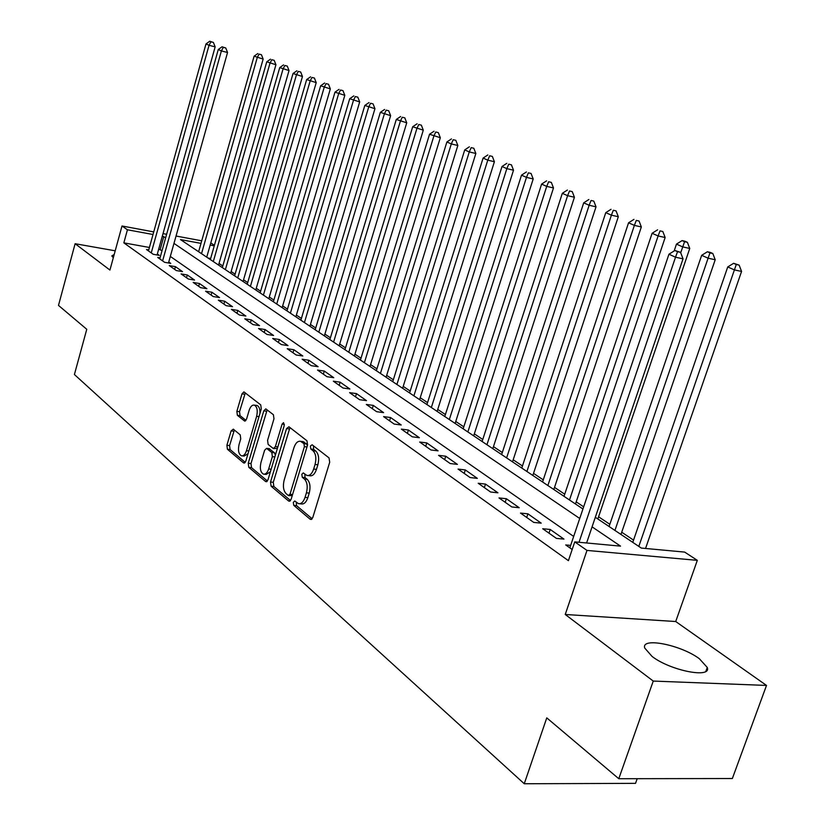 <?xml version="1.0" encoding="UTF-8"?>
<svg xmlns="http://www.w3.org/2000/svg" width="825" height="825" viewBox="0 0 825 825"><rect width="100%" height="100%" fill="white"/><g stroke="black" fill="none" stroke-linecap="round" stroke-linejoin="round"><path stroke-width="1.24" d="M293.318 502.353L293.752 505.354L310.252 519.317L312.768 517.595L329.701 462.248L329.031 457.896L312.128 444.778L310.386 446.057L310.839 449.048L312.995 450.728C315.862 453.709 316.552 458.287 315.057 464.475L313.655 469.054C311.994 473.818 309.746 475.953 306.91 475.448L303.28 472.911L301.826 474.293L302.27 477.293L304.394 479.026C307.24 482.068 307.911 486.668 306.426 492.824L305.033 497.372C303.414 502.043 301.207 504.137 298.433 503.642L294.752 500.992L293.318 502.353M296.278 502.198L296.546 505.632L312.18 518.822M313.428 445.789L313.634 449.377L315.789 451.058L312.995 450.728M304.827 474.086L305.064 477.593L307.199 479.325L304.394 479.026M652.07 656.432C670.189 670.612 711.862 678.82 707.262 667.446L699.363 658.732C680.986 644.861 640.798 636.89 644.738 648.048L652.07 656.432M233.31 429.165L231.113 430.908L226.896 445.263L227.411 449.243L243.561 462.897L245.809 461.185L261.288 408.901L260.731 404.879L243.911 391.885L241.993 393.855L236.858 411.345L237.383 415.305L244.633 421.059L246.562 419.121L249.14 410.376C250.429 406.519 252.172 404.766 254.347 405.127C257.142 406.808 257.905 410.541 256.647 416.316L246.479 450.677C245.211 454.441 243.519 456.142 241.405 455.792C238.59 454.07 237.817 450.306 239.064 444.51L240.745 438.838L240.209 434.837L233.31 429.165M149.418 247.469L123.843 242.859L127.432 229.783L122.007 225.998L153.739 231.897M618.781 778.717L653.256 681.068L766.507 685.431L732.352 778.522L618.781 778.717L546.769 717.874L524.257 783.75L74.405 374.519L86.769 329.288L58.492 305.405L75.116 243.715L109.931 270.053L122.007 225.998M766.507 685.431L675.716 621.524L565.238 614.481L653.256 681.068M565.238 614.481L586.998 550.419L574.757 541.881L620.524 546.129L592.072 526.845M123.843 242.859L568.415 560.67L574.757 541.881M270.528 482.017L271.105 486.203L288.688 501.074L291.112 499.362L307.581 445.005L306.941 440.756L288.936 426.772L286.543 428.598L270.528 482.017L273.281 482.305L273.869 486.482L290.544 500.569M265.64 481.573L248.799 467.332L248.253 463.248L263.794 410.85L265.784 408.87L273.405 414.717L273.983 418.801L267.578 440.323L268.146 444.427L273.374 448.563L275.375 446.603L282.119 424.05L283.552 422.647L284.202 425.669L267.97 479.861L265.64 481.573L266.753 481.697M115.211 250.81L75.116 243.715M570.653 545.397L565.723 544.943L572.189 549.502M542.716 528.732L556.421 538.395L563.949 539.096L550.203 529.464L542.716 528.732M520.493 513.078L533.744 522.411L541.2 523.143L527.918 513.831L520.493 513.078M499.001 497.929L511.809 506.952L519.214 507.726L506.364 498.723L499.001 497.929M478.201 483.275L490.597 492.009L497.939 492.814L485.502 484.089L478.201 483.275M458.071 469.085L470.075 477.541L477.345 478.376L465.31 469.93L458.071 469.085M438.57 455.348L450.192 463.537L457.411 464.392L445.748 456.215L438.57 455.348M419.667 442.035L430.939 449.976L438.096 450.852L426.793 442.922L419.667 442.035M401.352 429.124L412.273 436.817L419.378 437.724L408.416 430.031L401.352 429.124M383.584 416.604L394.175 424.071L401.218 424.988L390.586 417.532L383.584 416.604M366.331 404.446L376.623 411.696L383.604 412.634L373.282 405.395L366.331 404.446M349.594 392.648L359.576 399.692L366.496 400.641L356.483 393.618L349.594 392.648M333.331 381.191L343.035 388.028L349.893 388.998L340.158 382.171L333.331 381.191M317.532 370.064L326.958 376.705L333.764 377.685L324.297 371.054L317.532 370.064M302.167 359.236L311.334 365.692L318.079 366.692L308.88 360.247L302.167 359.236M287.234 348.707L296.144 354.987L302.837 355.998L293.886 349.728L287.234 348.707M272.704 338.477L281.377 344.582L288.007 345.603L279.304 339.498L272.704 338.477M258.565 328.505L267.001 334.455L273.58 335.486L265.103 329.546L258.565 328.505M244.788 318.811L253.007 324.596L259.535 325.638L251.285 319.853L244.788 318.811M231.382 309.354L239.384 314.995L245.86 316.047L237.817 310.417L231.382 309.354M218.326 300.156L226.122 305.652L232.537 306.704L224.699 301.218L218.326 300.156M205.59 291.184L213.19 296.536L219.553 297.598L211.922 292.246L205.59 291.184M193.184 282.439L200.588 287.657L206.9 288.729L199.454 283.511L193.184 282.439M181.077 273.91L188.306 279.005L194.556 280.077L187.306 274.983L181.077 273.91M169.269 265.588L176.323 270.559L182.521 271.642L175.447 266.671L169.269 265.588M160.029 257.874L157.75 257.472L164.629 262.319L170.785 263.402L168.754 261.979M573.674 536.446L170.321 256.42M162.04 250.676L158.699 249.14M148.727 249.944L146.51 249.552L153.223 254.286L159.328 255.368L157.348 253.987M633.538 540.117L621.72 532.228M609.84 524.298L598.579 516.79M583.667 506.828L576.19 501.847M564.743 494.196L554.524 487.379M543.262 479.861L533.528 473.364M522.472 465.981L513.181 459.783M502.312 452.533L493.463 446.624M482.769 439.488L474.334 433.847M463.815 426.834L455.761 421.462M445.418 414.552L437.735 409.427M427.556 402.631L420.224 397.733M410.2 391.05L403.208 386.378M393.339 379.789L386.667 375.344M376.953 368.858L370.59 364.609M361.01 358.215L354.936 354.162M345.51 347.861L339.714 343.994M330.412 337.786L324.885 334.094M315.717 327.979L310.448 324.462M301.403 318.429L296.371 315.067M287.461 309.127L282.666 305.92M273.879 300.052L269.301 297M260.628 291.215L256.266 288.296M247.706 282.583L243.54 279.809M235.104 274.178L231.134 271.528M222.812 265.97L219.027 263.443M210.643 258.493L208.024 258.019M524.257 783.75L635.539 783.348L637.199 778.687M210.787 242.942L214.407 245.303M595.32 517.285L641.303 548.068L684.678 552.1L697.321 560.35L586.998 550.419M675.716 621.524L697.321 560.35M163.03 233.619L166.619 234.29M176.034 236.032L201.723 240.807M165.65 237.755L162.298 236.228M153.017 234.506L127.432 229.783M579.738 518.482L173.972 243.396M201.001 243.375L180.489 239.59L582.945 508.994M214.263 245.829L210.179 245.077M160.215 249.408L163.814 236.507M550.203 529.464L548.976 533.146M527.918 513.831L526.721 517.461M506.364 498.723L505.189 502.291M485.502 484.089L484.358 487.616M465.31 469.93L464.197 473.406M445.748 456.215L444.654 459.638M426.793 442.922L425.731 446.294M408.416 430.031L407.364 433.362M390.586 417.532L389.565 420.812M373.282 405.395L372.281 408.633M356.483 393.618L355.503 396.815M340.158 382.171L339.199 385.327M324.297 371.054L323.359 374.168M308.88 360.247L307.962 363.32M293.886 349.728L292.988 352.76M279.304 339.498L278.417 342.499M265.103 329.546L264.237 332.506M251.285 319.853L250.429 322.781M237.817 310.417L236.981 313.304M224.699 301.218L223.884 304.074M211.922 292.246L211.107 295.072M199.454 283.511L198.66 286.306M187.306 274.983L186.522 277.747M175.447 266.671L174.673 269.404M114.201 254.513L111.818 255.905L113.303 257.771M299.63 503.755L301.228 503.91C304.012 504.405 306.219 502.322 307.849 497.661L305.033 497.372M307.199 479.325C310.045 482.367 310.716 486.967 309.231 493.103L307.849 497.661M308.076 475.571L309.715 475.747C312.551 476.252 314.81 474.127 316.47 469.363L313.655 469.054M315.789 451.058C318.667 454.028 319.358 458.607 317.862 464.784L316.47 469.363M289.967 427.577L273.281 482.305M288.296 495.474L289.988 494.268L304.394 446.645L303.961 443.675L300.589 441.323C297.784 440.849 295.556 442.984 293.927 447.728L284.182 480.067C282.717 486.09 283.367 490.607 286.1 493.639L288.296 495.474M288.822 495.66L292.277 495.526M307.364 445.717L306.745 444.005L303.961 443.675M302.311 441.53L306.745 444.005M267.424 481.047L251.522 467.631L248.799 467.332M267.166 409.87L250.975 463.547L251.522 467.631M273.694 448.604L277.417 448.336M260.958 462.526C259.669 468.466 260.494 472.333 263.443 474.117C265.629 474.499 267.382 472.777 268.682 468.961L272.363 456.648L271.786 452.502L266.568 448.357L264.598 450.306L260.958 462.526M264.309 474.21L266.186 474.416L270.404 471.735M275.364 455.173L274.539 452.822L271.786 452.502M269.002 448.635L274.539 452.822M242.199 455.874L244.107 456.091L248.005 453.74M259.958 413.397C260.133 409.087 259.163 406.447 257.049 405.477L256.317 405.384M245.303 392.896L239.539 411.685L240.065 415.645L245.963 420.379M234.352 430.021L229.587 445.572L230.103 449.553L245.273 462.361M645.552 548.46L741.572 271.446L734.405 269.899L727.743 266.939L632.775 542.355M638.818 546.398L736.282 264.495L739.138 265.114L733.611 263.309L736.282 264.495M727.743 266.939L733.611 263.309M739.138 265.114L741.572 271.446M586.606 542.974L683.038 258.833L675.52 257.214L579.026 542.273M677.531 251.687L680.542 252.337L674.902 250.501L677.531 251.687L675.52 257.214L668.951 254.224L569.827 547.831M683.038 258.833L680.542 252.337M674.902 250.501L668.951 254.224M620.957 534.445L715.213 259.751L708.097 258.194L701.663 255.327L609.087 526.494M614.934 530.413L708.097 258.194L709.974 252.893L712.821 253.523L710.243 252.388L707.396 251.759L709.974 252.893M701.663 255.327L707.396 251.759M712.821 253.523L715.213 259.751M597.836 518.966L689.752 248.449L682.688 246.892L676.469 244.118L674.149 250.975M680.697 252.749L684.575 241.694L687.4 242.323L684.905 241.23L682.079 240.601L684.575 241.694M676.469 244.118L682.079 240.601M687.4 242.323L689.752 248.449M575.468 503.993L665.146 237.517L658.123 235.96L652.111 233.279L564.022 496.33M569.498 499.991L658.123 235.96L660.021 230.876L662.826 231.505L660.021 230.876M652.111 233.279L657.607 229.814M662.826 231.505L665.146 237.517M553.812 489.493L641.345 226.958L634.373 225.39L628.557 222.802L542.572 481.965M547.872 485.512L634.373 225.39L636.281 220.409L639.066 221.038L636.281 220.409M628.557 222.802L633.94 219.378M639.066 221.038L641.345 226.958M532.837 475.458L618.317 216.738L611.397 215.16L605.767 212.654L521.782 468.053M526.917 471.498L611.397 215.16L613.305 210.272L616.069 210.911L613.305 210.272M605.767 212.654L611.047 209.282M616.069 210.911L618.317 216.738M512.511 461.845L596.021 206.838L589.143 205.26L583.698 202.837L501.641 454.575M506.622 457.906L589.143 205.26L591.061 200.465L593.804 201.104L591.061 200.465M583.698 202.837L588.875 199.506M593.804 201.104L596.021 206.838M492.803 448.656L574.427 197.247L567.6 195.68L562.32 193.328L482.12 441.499M486.946 444.737L567.6 195.68L569.508 190.967L572.241 191.606L569.508 190.967M562.32 193.328L567.394 190.039M572.241 191.606L574.427 197.247M473.684 435.858L553.493 187.956L546.717 186.388L541.602 184.109L463.176 428.825M467.858 431.96L546.717 186.388L548.635 181.768L551.337 182.397L548.635 181.768M541.602 184.109L546.573 180.861M551.337 182.397L553.493 187.956M455.132 423.431L533.197 178.953L526.474 177.375L521.503 175.168L444.788 416.512M449.336 419.554L526.474 177.375L528.382 172.838L531.073 173.477L528.382 172.838M521.503 175.168L526.391 171.961M531.073 173.477L533.197 178.953M437.116 411.376L513.511 170.208L506.839 168.64L502.012 166.495L426.938 404.57M431.351 407.519L506.839 168.64L508.747 164.175L511.418 164.814L508.747 164.175M502.012 166.495L506.818 163.329M511.418 164.814L513.511 170.208M419.616 399.661L494.402 161.731L487.781 160.153L483.099 158.08L409.602 392.958M413.892 395.825L487.781 160.153L489.689 155.781L492.339 156.41L489.689 155.781M483.099 158.08L487.812 154.956M492.339 156.41L494.402 161.731M402.621 388.286L475.85 153.491L469.27 151.924L464.733 149.903L392.752 381.676M396.918 384.471L469.27 151.924L471.178 147.623L473.808 148.252L471.178 147.623M464.733 149.903L469.363 146.819M473.808 148.252L475.85 153.491M386.09 377.221L457.834 145.499L451.306 143.932L446.892 141.962L376.375 370.714M380.428 373.426L451.306 143.932L453.203 139.693L455.823 140.322L453.203 139.693M446.892 141.962L451.44 138.92M455.823 140.322L457.834 145.499M370.012 366.455L440.323 137.723L429.547 134.248L360.453 360.051M364.392 362.691L433.837 136.156L435.744 131.99L438.333 132.629L435.744 131.99M429.547 134.248L434.022 131.237M438.333 132.629L440.323 137.723M354.379 355.988L423.297 130.164L412.696 126.751L344.953 349.676M348.789 352.244L416.862 128.607L418.76 124.513L421.338 125.142L418.76 124.513M412.696 126.751L417.089 123.771M421.338 125.142L423.297 130.164M339.157 345.809L406.735 122.812L396.299 119.45L329.866 339.58M333.599 342.086L400.352 121.254L402.249 117.233L404.797 117.851L402.249 117.233M396.299 119.45L400.62 116.511M404.797 117.851L406.735 122.812M324.349 335.888L390.627 115.665L380.346 112.355L315.191 329.752M318.821 332.186L384.295 114.108L386.183 110.148L388.719 110.777L386.183 110.148M380.346 112.355L384.605 109.447M388.719 110.777L390.627 115.665M309.911 326.226L374.952 108.704L364.825 105.445L300.888 320.183M304.425 322.554L368.662 107.157L370.549 103.249L373.065 103.878L370.549 103.249M364.825 105.445L369.012 102.578M373.065 103.878L374.952 108.704M295.855 316.81L359.69 101.929L349.707 98.722L286.956 310.86M290.4 313.16L353.451 100.382L355.327 96.546L357.823 97.164L355.327 96.546M349.707 98.722L353.822 95.886M357.823 97.164L359.69 101.929M282.15 307.642L344.819 95.329L334.981 92.173L273.374 301.764M276.736 304.012L338.632 93.792L340.498 90.008L342.973 90.626L340.498 90.008M334.981 92.173L339.044 89.358M342.973 90.626L344.819 95.329M268.795 298.702L330.34 88.904L320.636 85.79L260.133 292.906M263.412 295.103L324.194 87.367L326.061 83.634L328.515 84.253L326.061 83.634M320.636 85.79L324.637 83.016M328.515 84.253L330.34 88.904M255.771 289.977L316.222 82.634L306.663 79.561L247.222 284.264M250.418 286.399L310.118 81.108L311.974 77.437L314.418 78.045L311.974 77.437M306.663 79.561L310.592 76.818M314.418 78.045L316.222 82.634M243.066 281.469L302.455 76.519L293.03 73.497L234.63 275.828M237.744 277.922L296.402 75.003L298.258 71.383L300.671 71.992L298.258 71.383M293.03 73.497L296.897 70.785M300.671 71.992L302.455 76.519M230.66 273.168L289.028 70.568L279.737 67.588L222.338 267.599M225.38 269.641L283.027 69.052L284.873 65.484L287.265 66.093L284.873 65.484M279.737 67.588L283.552 64.897M287.265 66.093L289.028 70.568M218.553 265.073L275.932 64.752L266.764 61.813L210.344 259.566M213.314 261.556L269.981 63.236L271.817 59.72L274.199 60.328L271.817 59.72M266.764 61.813L270.528 59.152M274.199 60.328L275.932 64.752M168.475 263L227.545 52.491L221.389 50.923L162.608 260.896M223.307 47.355L225.772 47.984L222.059 46.798L223.307 47.355L221.389 50.923L218.264 49.51L159.751 258.885M227.545 52.491L225.772 47.984M222.059 46.798L218.264 49.51M206.735 257.153L263.154 59.08L254.11 56.182L198.629 251.728M201.527 253.667L257.245 57.575L259.071 54.11L261.432 54.708L259.071 54.11M254.11 56.182L257.812 53.553M261.432 54.708L263.154 59.08M157.07 254.966L215.15 46.87L209.034 45.313L151.253 252.893M210.942 41.797L213.386 42.426L209.725 41.25L210.942 41.797L209.034 45.313L205.992 43.931L148.448 250.924M215.15 46.87L213.386 42.426M209.725 41.25L205.992 43.931M296.546 505.632L293.752 505.354M313.634 449.377L310.839 449.048M305.064 477.593L302.27 477.293M309.231 493.103L306.426 492.824M317.862 464.784L315.057 464.475M311.53 519.43L310.252 519.317M289.307 428.938L286.543 428.598M289.884 501.198L288.688 501.074M273.869 486.482L271.105 486.203M292.576 494.536L289.988 494.268M306.993 446.954L304.394 446.645M304.507 442.262L301.723 441.932M250.975 463.547L248.253 463.248M266.516 411.211L263.794 410.85M277.85 446.892L275.375 446.603M284.367 424.328L282.119 424.05M271.157 469.229L268.682 468.961M274.838 456.926L272.363 456.648M269.662 448.862L266.918 448.542M248.841 450.945L246.479 450.677M259.009 416.615L256.647 416.316M245.273 421.008L244.324 420.884M240.065 415.645L237.383 415.305M239.539 411.685L236.858 411.345M244.674 394.216L241.993 393.855M244.592 463.011L243.561 462.897M230.103 449.553L227.411 449.243M229.587 445.572L226.896 445.263M233.805 431.228L231.113 430.908M707.262 667.446L705.86 671.333M303.373 441.664L300.589 441.323M269.311 448.676L266.568 448.357M257.049 405.477L254.347 405.127"/></g></svg>
